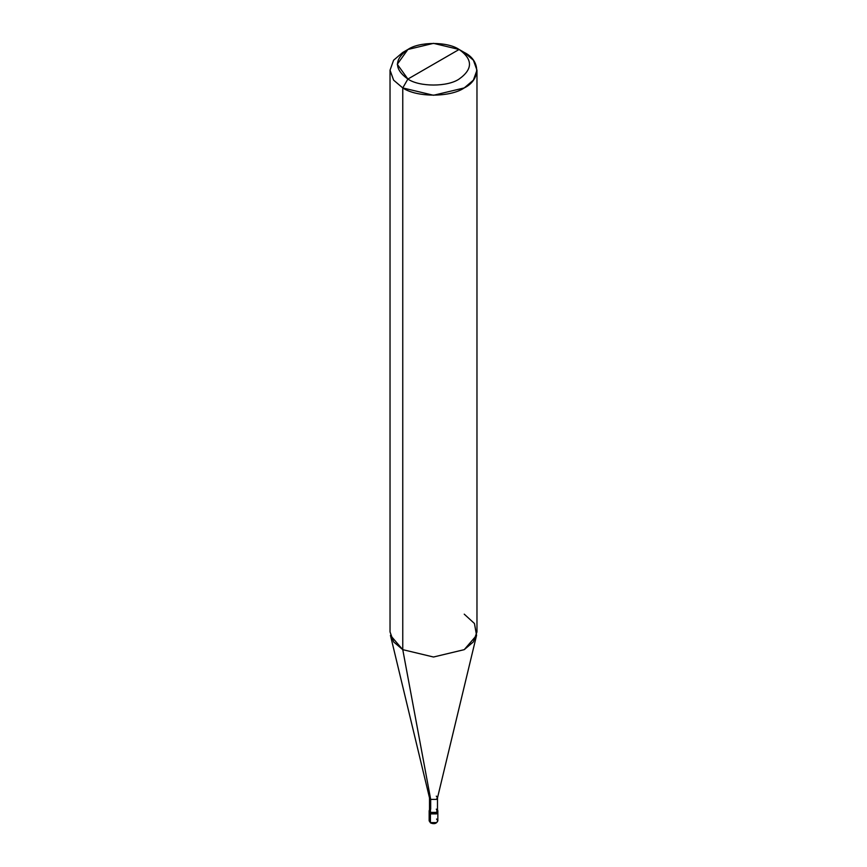 <?xml version="1.0" encoding="UTF-8"?>
<svg xmlns="http://www.w3.org/2000/svg" width="867" height="867" viewBox="0 0 867 867"><rect width="100%" height="100%" fill="white"/><g stroke="black" fill="none" stroke-linecap="round" stroke-linejoin="round"><path stroke-width="1.3" d="M429.154 810.775L430.422 812.552L429.512 809.778L429.154 810.775L429.154 820.832L430.574 822.946C434.129 824.354 436.556 823.661 437.846 820.832L436.578 822.61L430.422 822.61L430.422 813.885L429.154 812.108L430.422 813.885L436.578 813.885L437.694 811.447L436.578 813.885L430.422 813.885L430.422 822.61L429.154 820.832L430.422 822.61L436.578 822.61L437.846 820.832L436.578 819.055M430.422 813.885L429.306 811.447L430.422 813.885L436.578 813.885L437.846 812.108L436.578 813.885L430.422 813.885L430.422 812.552L430.422 813.885M430.682 809.149L430.682 799.396L402.765 649.654L402.765 87.925L407.891 79.049C419.411 87.025 447.589 87.025 459.109 79.049C472.927 69.197 472.927 59.335 459.109 49.473L407.891 79.049C394.073 69.197 394.073 59.335 407.891 49.473C419.411 41.497 447.589 41.497 459.109 49.473C472.927 59.335 472.927 69.197 459.109 79.049C447.589 87.025 419.411 87.025 407.891 79.049L459.109 49.473L433.5 43.35L407.891 49.473L397.281 64.266L407.891 79.049L402.765 87.925L402.765 649.654L430.682 799.396L430.422 812.552L436.578 812.552L437.846 810.775L437.488 809.778L436.578 812.552L430.422 812.552L429.512 810.775L429.512 797.759L430.682 799.396L429.555 798.084L390.443 635.359L402.765 649.654L393.607 641.883L390.031 631.913L390.031 70.184L393.607 80.143L402.765 87.925L393.607 80.143L390.031 70.184L393.607 60.213L402.765 52.432L393.607 60.213L390.031 70.184M476.969 70.184L473.393 60.213L464.235 52.432C480.817 60.419 480.817 79.937 464.235 87.925C450.406 97.494 416.593 97.494 402.765 87.925L433.5 95.272L464.235 87.925L473.393 80.143L476.969 70.184L476.969 631.913L473.393 641.883L464.235 649.654L433.5 657.013L402.765 649.654L433.5 657.013L464.235 649.654L476.557 635.359L437.445 798.084L436.318 799.396L430.682 799.396L436.318 799.396L437.488 797.759L437.488 810.775L436.318 812.401L430.682 812.401C436.199 813.419 438.073 812.336 436.318 809.149M437.488 797.759L436.318 796.134M476.557 635.359L474.455 623.503L464.235 614.161M464.235 52.432L459.109 49.473L464.235 52.432M437.846 820.832L437.846 810.775M402.765 52.432L407.891 49.473"/></g></svg>

